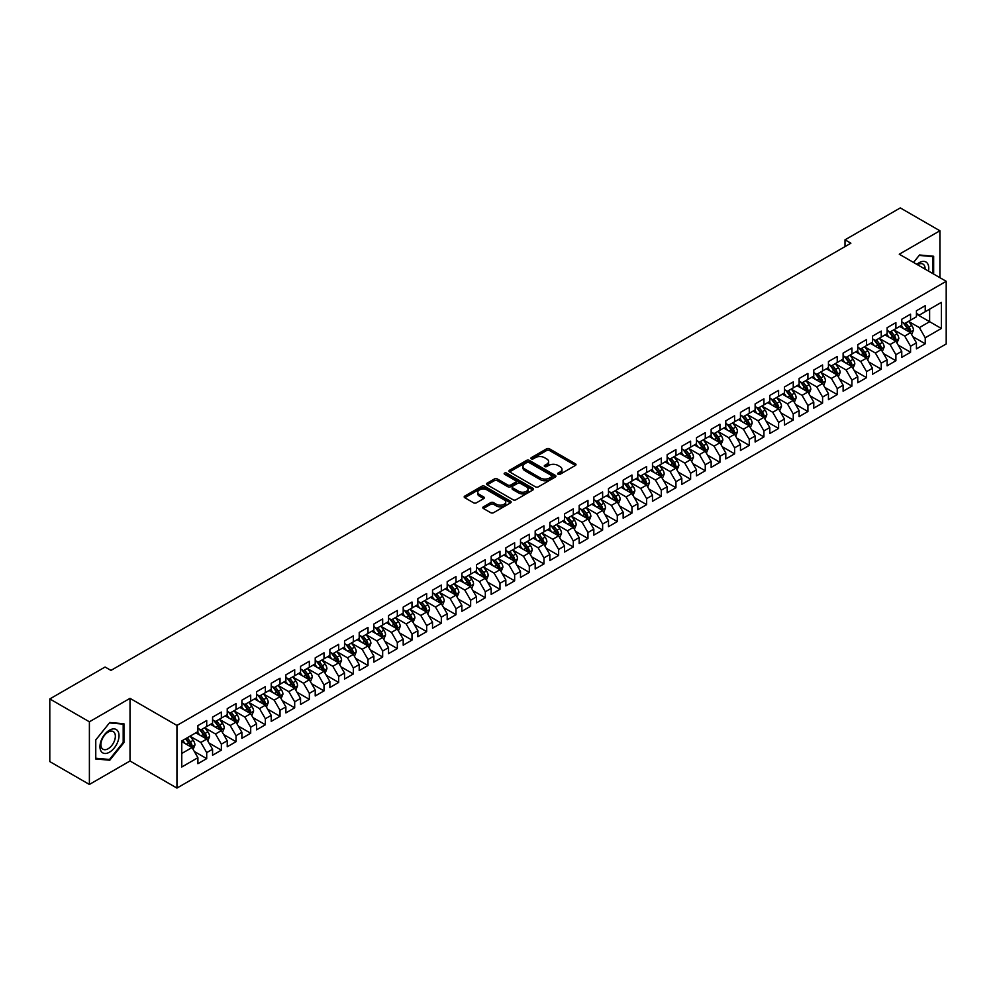 <?xml version="1.0" encoding="UTF-8"?>
<svg xmlns="http://www.w3.org/2000/svg" width="996" height="996" viewBox="0 0 996 996"><rect width="100%" height="100%" fill="white"/><g stroke="black" fill="none" stroke-linecap="round" stroke-linejoin="round"><path stroke-width="1.49" d="M558.084 474.283A1.419 0.822 0 0 0 560.101 474.283L575.402 465.443A2.029 1.17 0 0 0 575.999 464.622A2.029 1.17 0 0 0 575.402 463.787L549.493 448.823A2.029 1.17 0 0 0 546.605 448.823L531.316 457.662A1.419 0.822 0 0 0 533.333 458.82L535.313 457.674A6.511 3.76 0 0 1 544.526 457.674L546.68 458.919A6.511 3.76 0 0 1 548.597 461.584A6.511 3.76 0 0 1 546.68 464.248L544.7 465.381A1.419 0.822 0 0 0 546.717 466.551L548.696 465.406A6.511 3.76 0 0 1 557.909 465.406L560.063 466.651A6.511 3.76 0 0 1 561.981 469.315A6.511 3.76 0 0 1 560.063 471.967L558.084 473.112A1.419 0.822 0 0 0 558.084 474.283L558.084 473.112M483.421 506.827A2.029 1.17 0 0 0 482.823 507.661A2.029 1.17 0 0 0 483.421 508.495L490.692 512.691A2.029 1.17 0 0 0 493.568 512.691L510.55 502.88A2.029 1.17 0 0 0 511.147 502.059A2.029 1.17 0 0 0 510.55 501.225L484.641 486.26A2.029 1.17 0 0 0 481.765 486.26L464.783 496.07A2.029 1.17 0 0 0 464.186 496.904A2.029 1.17 0 0 0 464.783 497.726L473.561 502.806A2.029 1.17 0 0 0 476.437 502.806L483.707 498.61A2.029 1.17 0 0 0 484.305 497.776A2.029 1.17 0 0 0 483.707 496.942L479.362 494.427A5.441 3.15 0 0 1 477.756 492.211A5.441 3.15 0 0 1 481.118 489.297A5.441 3.15 0 0 1 487.056 489.982L504.113 499.83A5.441 3.15 0 0 1 505.707 502.059A5.441 3.15 0 0 1 502.345 504.96A5.441 3.15 0 0 1 496.419 504.275L493.568 502.631A2.029 1.17 0 0 0 490.692 502.631L483.421 506.827L483.421 508.495L490.692 504.325L490.692 502.631M89.391 721.801L89.391 784.45L130.015 760.994L130.015 698.345L89.391 721.801L49.8 698.943L105.078 667.021L110.954 670.408L850.883 243.211L845.019 239.824L845.019 246.597M130.015 698.345L176.939 725.437L946.2 281.308L946.2 343.956L176.939 788.085L176.939 725.437M939.9 277.672L939.9 230.773L899.276 254.217L946.2 281.308M939.9 230.773L900.297 207.915L845.019 239.824M535.45 486.845A2.029 1.17 0 0 0 538.338 486.845L555.32 477.034A2.029 1.17 0 0 0 555.917 476.213A2.029 1.17 0 0 0 555.32 475.378L529.411 460.426A2.029 1.17 0 0 0 526.535 460.426L509.554 470.224A2.029 1.17 0 0 0 508.956 471.058A2.029 1.17 0 0 0 509.554 471.892L535.45 486.845M505.146 474.582A1.419 0.822 0 0 1 506.603 474.781L532.91 489.982L515.953 499.768A2.029 1.17 0 0 1 513.077 499.768L487.169 484.815L494.439 480.645L494.439 478.952L487.169 483.147A2.029 1.17 0 0 0 486.571 483.981A2.029 1.17 0 0 0 487.169 484.815L487.169 483.147M494.439 480.645A2.029 1.17 0 0 1 497.315 480.645L497.315 478.952A2.029 1.17 0 0 0 494.439 478.952M497.315 478.952L507.823 485.015A2.029 1.17 0 0 0 510.699 485.015L515.517 482.238A2.029 1.17 0 0 0 516.115 481.404A2.029 1.17 0 0 0 515.517 480.57L504.586 474.258A1.419 0.822 0 0 1 506.603 473.088L532.935 488.301A2.029 1.17 0 0 1 533.532 489.136A2.029 1.17 0 0 1 532.935 489.957L532.935 488.301M916.432 314.076L929.629 321.696L929.629 309.158L941.357 302.386L925.234 311.698L925.234 305.697L916.432 310.777L916.432 316.778L910.568 320.164L910.568 314.163L901.766 319.243L901.766 325.244L895.902 328.63L895.902 322.629L887.1 327.709L887.1 333.71L881.236 337.096L881.236 331.095L872.446 336.175L872.446 342.176L866.57 345.562L866.57 339.561L857.78 344.641L857.78 350.642L851.916 354.028L851.916 348.027L843.114 353.107L843.114 359.108L837.25 362.494L837.25 356.493L828.448 361.573L828.448 367.574L822.584 370.96L822.584 364.959L813.782 370.039L813.782 376.04L807.918 379.426L807.918 373.425L799.116 378.505L799.116 384.506L793.252 387.892L793.252 381.891L784.462 386.971L784.462 392.972L778.598 396.371L778.598 390.357L769.796 395.437L769.796 401.45L763.932 404.837L763.932 398.823L755.13 403.903L755.13 409.916L749.266 413.303L749.266 407.289L740.464 412.369L740.464 418.382L734.6 421.769L734.6 415.755L725.798 420.835L725.798 426.848L719.934 430.235L719.934 424.221L711.144 429.301L711.144 435.314L705.268 438.701L705.268 432.687L696.478 437.767L696.478 443.78L690.614 447.167L690.614 441.153L681.812 446.233L681.812 452.246L675.948 455.633L675.948 449.619L667.146 454.699L667.146 460.712L661.282 464.099L661.282 458.085L652.48 463.165L652.48 469.178L646.616 472.565L646.616 466.551L637.813 471.631L637.813 477.644L631.95 481.031L631.95 475.017L623.16 480.097L623.16 486.11L617.296 489.497L617.296 483.483L608.494 488.563L608.494 494.576L602.63 497.963L602.63 491.949L593.828 497.029L593.828 503.042L587.964 506.429L587.964 500.415L579.162 505.495L579.162 511.508L573.298 514.895L573.298 508.881L564.495 513.961L564.495 519.974L558.632 523.361L558.632 517.347L549.842 522.427L549.842 528.44L543.965 531.827L543.965 525.813L535.176 530.893L535.176 536.906L529.312 540.293L529.312 534.279L520.51 539.359L520.51 545.372L514.646 548.759L514.646 542.745L505.844 547.825L505.844 553.838L499.98 557.225L499.98 551.211L491.177 556.291L491.177 562.304L485.313 565.691L485.313 559.677L476.511 564.757L476.511 570.77L470.647 574.157L470.647 568.143L461.858 573.223L461.858 579.236L455.994 582.623L455.994 576.609L447.192 581.689L447.192 587.702L441.328 591.089L441.328 585.075L432.525 590.155L432.525 596.168L426.662 599.555L426.662 593.541L417.859 598.621L417.859 604.634L411.995 608.021L411.995 602.007L403.193 607.087L403.193 613.1L397.329 616.487L397.329 610.473L388.54 615.553L388.54 621.566L382.663 624.953L382.663 618.939L373.874 624.019L373.874 630.032L368.01 633.419L368.01 627.405L359.207 632.485L359.207 638.498L353.343 641.885L353.343 635.871L344.541 640.951L344.541 646.964L338.677 650.351L338.677 644.337L329.875 649.417L329.875 655.43L324.011 658.817L324.011 652.803L315.222 657.883L315.222 663.896L309.345 667.283L309.345 661.269L300.555 666.349L300.555 672.362L294.692 675.749L294.692 669.735L285.889 674.815L285.889 680.828L280.025 684.215L280.025 678.201L271.223 683.281L271.223 689.294L265.359 692.681L265.359 686.667L256.557 691.747L256.557 697.76L250.693 701.147L250.693 695.133L241.891 700.213L241.891 706.226L236.027 709.613L236.027 703.599L227.237 708.679L227.237 714.692L221.361 718.079L221.361 712.065L212.571 717.145L212.571 723.158L206.707 726.545L206.707 720.531L197.905 725.611L197.905 731.624L181.77 740.937L181.77 767.007L197.905 757.695L192.041 747.535L181.77 741.609M941.357 302.386L941.357 328.468L925.234 337.781L919.37 327.622L908.738 321.484M912.834 336.636L925.234 343.794L925.234 337.781M925.234 343.794L916.432 348.874L916.432 342.861L910.568 346.247L904.704 336.088L894.072 329.95M898.18 345.102L910.568 352.26L910.568 346.247M910.568 352.26L901.766 357.34L901.766 351.327L895.902 354.713L890.038 344.554L879.406 338.416M883.514 353.568L895.902 360.726L895.902 354.713M895.902 360.726L887.1 365.806L887.1 359.793L881.236 363.179L875.372 353.02L864.74 346.882M868.848 362.034L881.236 369.192L881.236 363.179M881.236 369.192L872.446 374.272L872.446 368.259L866.57 371.645L860.706 361.486L850.074 355.348M854.182 370.5L866.57 377.658L866.57 371.645M866.57 377.658L857.78 382.738L857.78 376.725L851.916 380.111L846.052 369.952L835.42 363.814M839.516 378.966L851.916 386.124L851.916 380.111M851.916 386.124L843.114 391.204L843.114 385.191L837.25 388.577L831.386 378.418L820.754 372.28M824.862 387.432L837.25 394.59L837.25 388.577M837.25 394.59L828.448 399.67L828.448 393.657L822.584 397.043L816.72 386.884L806.088 380.746M810.196 395.898L822.584 403.056L822.584 397.043M822.584 403.056L813.782 408.136L813.782 402.123L807.918 405.509L802.054 395.35L791.422 389.212M795.53 404.364L807.918 411.522L807.918 405.509M807.918 411.522L799.116 416.602L799.116 410.589L793.252 413.975L787.388 403.816L776.755 397.678M780.864 412.83L793.252 419.988L793.252 413.975M793.252 419.988L784.462 425.068L784.462 419.055L778.598 422.441L772.722 412.282L762.089 406.144M766.198 421.296L778.598 428.454L778.598 422.441M778.598 428.454L769.796 433.534L769.796 427.521L763.932 430.907L758.068 420.748L747.436 414.61M751.532 429.762L763.932 436.92L763.932 430.907M763.932 436.92L755.13 442L755.13 435.987L749.266 439.373L743.402 429.214L732.77 423.076M736.878 438.228L749.266 445.386L749.266 439.373M749.266 445.386L740.464 450.466L740.464 444.453L734.6 447.839L728.736 437.68L718.104 431.542M722.212 446.694L734.6 453.852L734.6 447.839M734.6 453.852L725.798 458.932L725.798 452.919L719.934 456.305L714.07 446.146L703.437 440.008M707.546 455.16L719.934 462.318L719.934 456.305M719.934 462.318L711.144 467.398L711.144 461.385L705.268 464.771L699.404 454.612L688.771 448.474M692.88 463.626L705.268 470.784L705.268 464.771M705.268 470.784L696.478 475.864L696.478 469.851L690.614 473.237L684.75 463.078L674.118 456.94M678.214 472.092L690.614 479.25L690.614 473.237M690.614 479.25L681.812 484.33L681.812 478.317L675.948 481.703L670.084 471.544L659.452 465.406M663.56 480.558L675.948 487.716L675.948 481.703M675.948 487.716L667.146 492.796L667.146 486.783L661.282 490.169L655.418 480.01L644.786 473.872M648.894 489.024L661.282 496.182L661.282 490.169M661.282 496.182L652.48 501.262L652.48 495.249L646.616 498.635L640.752 488.476L630.119 482.338M634.228 497.49L646.616 504.648L646.616 498.635M646.616 504.648L637.813 509.728L637.813 503.715L631.95 507.101L626.086 496.942L615.453 490.804M619.562 505.956L631.95 513.114L631.95 507.101M631.95 513.114L623.16 518.194L623.16 512.181L617.296 515.567L611.42 505.408L600.787 499.27M604.896 514.422L617.296 521.58L617.296 515.567M617.296 521.58L608.494 526.66L608.494 520.647L602.63 524.033L596.766 513.874L586.134 507.736M590.23 522.888L602.63 530.046L602.63 524.033M602.63 530.046L593.828 535.126L593.828 529.113L587.964 532.499L582.1 522.34L571.467 516.202M575.576 531.354L587.964 538.512L587.964 532.499M587.964 538.512L579.162 543.592L579.162 537.579L573.298 540.965L567.434 530.806L556.801 524.668M560.91 539.82L573.298 546.978L573.298 540.965M573.298 546.978L564.495 552.058L564.495 546.045L558.632 549.431L552.768 539.272L542.135 533.134M546.244 548.286L558.632 555.444L558.632 549.431M558.632 555.444L549.842 560.524L549.842 554.511L543.965 557.897L538.101 547.738L527.469 541.6M531.578 556.752L543.965 563.91L543.965 557.897M543.965 563.91L535.176 568.99L535.176 562.977L529.312 566.363L523.448 556.204L512.816 550.066M516.912 565.218L529.312 572.376L529.312 566.363M529.312 572.376L520.51 577.456L520.51 571.443L514.646 574.829L508.782 564.67L498.149 558.532M502.258 573.684L514.646 580.842L514.646 574.829M514.646 580.842L505.844 585.922L505.844 579.909L499.98 583.295L494.116 573.136L483.483 566.998M487.592 582.15L499.98 589.308L499.98 583.295M499.98 589.308L491.177 594.388L491.177 588.375L485.313 591.761L479.45 581.602L468.817 575.464M472.926 590.616L485.313 597.774L485.313 591.761M485.313 597.774L476.511 602.854L476.511 596.841L470.647 600.227L464.783 590.068L454.151 583.93M458.26 599.082L470.647 606.24L470.647 600.227M470.647 606.24L461.858 611.32L461.858 605.307L455.994 608.693L450.117 598.534L439.485 592.396M443.594 607.548L455.994 614.706L455.994 608.693M455.994 614.706L447.192 619.786L447.192 613.773L441.328 617.159L435.464 607L424.831 600.862M428.927 616.014L441.328 623.172L441.328 617.159M441.328 623.172L432.525 628.252L432.525 622.239L426.662 625.625L420.798 615.466L410.165 609.328M414.274 624.48L426.662 631.638L426.662 625.625M426.662 631.638L417.859 636.718L417.859 630.705L411.995 634.091L406.131 623.932L395.499 617.794M399.608 632.946L411.995 640.104L411.995 634.091M411.995 640.104L403.193 645.184L403.193 639.171L397.329 642.557L391.465 632.398L380.833 626.26M384.942 641.412L397.329 648.57L397.329 642.557M397.329 648.57L388.54 653.65L388.54 647.637L382.663 651.023L376.799 640.864L366.167 634.726M370.275 649.878L382.663 657.036L382.663 651.023M382.663 657.036L373.874 662.116L373.874 656.103L368.01 659.489L362.146 649.33L351.513 643.192M355.609 658.344L368.01 665.502L368.01 659.489M368.01 665.502L359.207 670.582L359.207 664.569L353.343 667.955L347.48 657.796L336.847 651.658M340.956 666.81L353.343 673.968L353.343 667.955M353.343 673.968L344.541 679.048L344.541 673.035L338.677 676.421L332.813 666.262L322.181 660.124M326.29 675.276L338.677 682.434L338.677 676.421M338.677 682.434L329.875 687.514L329.875 681.501L324.011 684.887L318.147 674.728L307.515 668.59M311.624 683.742L324.011 690.9L324.011 684.887M324.011 690.9L315.222 695.98L315.222 689.967L309.345 693.353L303.481 683.194L292.849 677.056M296.957 692.208L309.345 699.366L309.345 693.353M309.345 699.366L300.555 704.446L300.555 698.433L294.692 701.819L288.815 691.66L278.183 685.522M282.291 700.674L294.692 707.832L294.692 701.819M294.692 707.832L285.889 712.912L285.889 706.899L280.025 710.285L274.161 700.126L263.529 693.988M267.625 709.14L280.025 716.298L280.025 710.285M280.025 716.298L271.223 721.378L271.223 715.365L265.359 718.751L259.495 708.592L248.863 702.454M252.972 717.606L265.359 724.764L265.359 718.751M265.359 724.764L256.557 729.844L256.557 723.831L250.693 727.217L244.829 717.058L234.197 710.92M238.305 726.072L250.693 733.23L250.693 727.217M250.693 733.23L241.891 738.31L241.891 732.297L236.027 735.683L230.163 725.524L219.531 719.386M223.639 734.538L236.027 741.696L236.027 735.683M236.027 741.696L227.237 746.776L227.237 740.763L221.361 744.149L215.497 733.99L204.865 727.852M208.973 743.004L221.361 750.162L221.361 744.149M221.361 750.162L212.571 755.242L212.571 749.229L206.707 752.615L200.843 742.456L190.211 736.318M194.307 751.47L206.707 758.628L206.707 752.615M206.707 758.628L197.905 763.708L197.905 757.695M197.905 728.238L200.843 729.931L206.707 726.545M181.77 753.462L192.041 747.535M212.571 719.772L215.497 721.465L221.361 718.079M200.843 742.456L206.707 739.069L195.851 732.807M212.571 749.229L206.707 739.069M227.237 711.306L230.163 712.999L236.027 709.613M215.497 733.99L221.361 730.603L210.517 724.341M227.237 740.763L221.361 730.603M241.891 702.84L244.829 704.533L250.693 701.147M230.163 725.524L236.027 722.137L225.183 715.875M241.891 732.297L236.027 722.137M256.557 694.374L259.495 696.067L265.359 692.681M244.829 717.058L250.693 713.671L239.837 707.409M256.557 723.831L250.693 713.671M271.223 685.908L274.161 687.601L280.025 684.215M259.495 708.592L265.359 705.205L254.503 698.943M271.223 715.365L265.359 705.205M285.889 677.442L288.815 679.135L294.692 675.749M274.161 700.126L280.025 696.739L269.169 690.477M285.889 706.899L280.025 696.739M300.555 668.976L303.481 670.669L309.345 667.283M288.815 691.66L294.692 688.273L283.835 682.011M300.555 698.433L294.692 688.273M315.222 660.51L318.147 662.203L324.011 658.817M303.481 683.194L309.345 679.807L298.501 673.545M315.222 689.967L309.345 679.807M329.875 652.044L332.813 653.737L338.677 650.351M318.147 674.728L324.011 671.341L313.167 665.079M329.875 681.501L324.011 671.341M344.541 643.578L347.48 645.271L353.343 641.885M332.813 666.262L338.677 662.875L327.821 656.613M344.541 673.035L338.677 662.875M359.207 635.112L362.146 636.805L368.01 633.419M347.48 657.796L353.343 654.409L342.487 648.147M359.207 664.569L353.343 654.409M373.874 626.646L376.799 628.339L382.663 624.953M362.146 649.33L368.01 645.943L357.153 639.681M373.874 656.103L368.01 645.943M388.54 618.18L391.465 619.873L397.329 616.487M376.799 640.864L382.663 637.477L371.819 631.215M388.54 647.637L382.663 637.477M403.193 609.714L406.131 611.407L411.995 608.021M391.465 632.398L397.329 629.011L386.485 622.749M403.193 639.171L397.329 629.011M417.859 601.248L420.798 602.941L426.662 599.555M406.131 623.932L411.995 620.545L401.139 614.283M417.859 630.705L411.995 620.545M432.525 592.782L435.464 594.475L441.328 591.089M420.798 615.466L426.662 612.079L415.805 605.817M432.525 622.239L426.662 612.079M447.192 584.316L450.117 586.009L455.994 582.623M435.464 607L441.328 603.613L430.471 597.351M447.192 613.773L441.328 603.613M461.858 575.85L464.783 577.543L470.647 574.157M450.117 598.534L455.994 595.147L445.137 588.885M461.858 605.307L455.994 595.147M476.511 567.384L479.45 569.077L485.313 565.691M464.783 590.068L470.647 586.681L459.803 580.419M476.511 596.841L470.647 586.681M491.177 558.918L494.116 560.611L499.98 557.225M479.45 581.602L485.313 578.215L474.47 571.953M491.177 588.375L485.313 578.215M505.844 550.452L508.782 552.145L514.646 548.759M494.116 573.136L499.98 569.749L489.123 563.487M505.844 579.909L499.98 569.749M520.51 541.986L523.448 543.679L529.312 540.293M508.782 564.67L514.646 561.283L503.789 555.021M520.51 571.443L514.646 561.283M535.176 533.52L538.101 535.213L543.965 531.827M523.448 556.204L529.312 552.817L518.455 546.555M535.176 562.977L529.312 552.817M549.842 525.054L552.768 526.747L558.632 523.361M538.101 547.738L543.965 544.351L533.121 538.089M549.842 554.511L543.965 544.351M564.495 516.588L567.434 518.281L573.298 514.895M552.768 539.272L558.632 535.885L547.788 529.623M564.495 546.045L558.632 535.885M579.162 508.122L582.1 509.815L587.964 506.429M567.434 530.806L573.298 527.419L562.441 521.157M579.162 537.579L573.298 527.419M593.828 499.656L596.766 501.349L602.63 497.963M582.1 522.34L587.964 518.953L577.107 512.691M593.828 529.113L587.964 518.953M608.494 491.19L611.42 492.883L617.296 489.497M596.766 513.874L602.63 510.487L591.773 504.225M608.494 520.647L602.63 510.487M623.16 482.724L626.086 484.417L631.95 481.031M611.42 505.408L617.296 502.021L606.44 495.759M623.16 512.181L617.296 502.021M637.813 474.258L640.752 475.951L646.616 472.565M626.086 496.942L631.95 493.555L621.106 487.293M637.813 503.715L631.95 493.555M652.48 465.792L655.418 467.485L661.282 464.099M640.752 488.476L646.616 485.089L635.772 478.827M652.48 495.249L646.616 485.089M667.146 457.326L670.084 459.019L675.948 455.633M655.418 480.01L661.282 476.623L650.425 470.361M667.146 486.783L661.282 476.623M681.812 448.86L684.75 450.553L690.614 447.167M670.084 471.544L675.948 468.157L665.091 461.895M681.812 478.317L675.948 468.157M696.478 440.394L699.404 442.087L705.268 438.701M684.75 463.078L690.614 459.691L679.758 453.429M696.478 469.851L690.614 459.691M711.144 431.928L714.07 433.621L719.934 430.235M699.404 454.612L705.268 451.225L694.424 444.963M711.144 461.385L705.268 451.225M725.798 423.462L728.736 425.155L734.6 421.769M714.07 446.146L719.934 442.759L709.09 436.497M725.798 452.919L719.934 442.759M740.464 414.996L743.402 416.689L749.266 413.303M728.736 437.68L734.6 434.293L723.743 428.031M740.464 444.453L734.6 434.293M755.13 406.53L758.068 408.223L763.932 404.837M743.402 429.214L749.266 425.827L738.41 419.565M755.13 435.987L749.266 425.827M769.796 398.064L772.722 399.757L778.598 396.371M758.068 420.748L763.932 417.361L753.076 411.099M769.796 427.521L763.932 417.361M784.462 389.598L787.388 391.291L793.252 387.892M772.722 412.282L778.598 408.895L767.742 402.633M784.462 419.055L778.598 408.895M799.116 381.119L802.054 382.813L807.918 379.426M787.388 403.816L793.252 400.429L782.408 394.167M799.116 410.589L793.252 400.429M813.782 372.653L816.72 374.347L822.584 370.96M802.054 395.35L807.918 391.963L797.074 385.701M813.782 402.123L807.918 391.963M828.448 364.187L831.386 365.881L837.25 362.494M816.72 386.884L822.584 383.497L811.728 377.235M828.448 393.657L822.584 383.497M843.114 355.721L846.052 357.415L851.916 354.028M831.386 378.418L837.25 375.031L826.394 368.769M843.114 385.191L837.25 375.031M857.78 347.255L860.706 348.949L866.57 345.562M846.052 369.952L851.916 366.565L841.06 360.303M857.78 376.725L851.916 366.565M872.446 338.789L875.372 340.483L881.236 337.096M860.706 361.486L866.57 358.099L855.726 351.837M872.446 368.259L866.57 358.099M887.1 330.323L890.038 332.017L895.902 328.63M875.372 353.02L881.236 349.633L870.392 343.371M887.1 359.793L881.236 349.633M901.766 321.857L904.704 323.551L910.568 320.164M890.038 344.554L895.902 341.167L885.046 334.905M901.766 351.327L895.902 341.167M916.432 313.391L919.37 315.085L925.234 311.698M904.704 336.088L910.568 332.701L899.712 326.439M916.432 342.861L910.568 332.701M49.8 698.943L49.8 761.591L89.391 784.45M130.015 760.994L176.939 788.085M919.37 327.622L929.629 321.696L941.357 328.468M933.663 274.074L933.663 256.258L919.507 254.988L913.519 262.446M123.927 742.618L123.927 723.756L109.772 722.486L95.628 740.09L95.628 758.964L109.772 760.222L123.927 742.618L123.193 742.194M558.656 474.482L560.063 473.66A6.511 3.76 0 0 0 561.981 471.008L561.981 469.315M548.597 461.584L548.597 463.277A6.511 3.76 0 0 1 546.68 465.941L545.273 466.75M575.402 463.787L575.402 465.443L549.493 450.516A2.029 1.17 0 0 0 546.605 450.516L531.889 459.019M555.295 477.059L529.411 462.119A2.029 1.17 0 0 0 526.535 462.119L509.579 471.905L509.554 470.224M551.722 476.785A1.419 0.822 0 0 0 551.722 475.627L528.976 462.493A1.419 0.822 0 0 0 526.959 462.493L524.88 463.7A6.511 3.76 0 0 0 522.975 466.365A6.511 3.76 0 0 0 524.88 469.016L540.417 477.993A6.511 3.76 0 0 0 549.63 477.993L551.722 476.785L551.722 478.478A1.419 0.822 0 0 0 552.133 477.906L552.133 476.213M522.975 466.365L522.975 468.058A6.511 3.76 0 0 0 524.88 470.71L524.88 469.016M551.722 478.478L549.63 479.686A6.511 3.76 0 0 1 540.417 479.686L524.88 470.71M497.315 480.645L507.823 486.708A2.029 1.17 0 0 0 510.699 486.708L515.517 483.932A2.029 1.17 0 0 0 516.115 483.097L516.115 481.404M518.729 491.314A5.441 3.15 0 0 0 524.655 491.999A5.441 3.15 0 0 0 528.017 489.086A5.441 3.15 0 0 0 526.423 486.87L520.41 483.396A2.029 1.17 0 0 0 517.534 483.396L512.716 486.185A2.029 1.17 0 0 0 512.118 487.007A2.029 1.17 0 0 0 512.716 487.841L518.729 491.314L518.729 493.008A5.441 3.15 0 0 0 524.655 493.692A5.441 3.15 0 0 0 528.017 490.779L528.017 489.086M512.118 487.007L512.118 488.7A2.029 1.17 0 0 0 512.716 489.534L512.716 487.841M518.729 493.008L512.716 489.534M505.707 502.059L505.707 503.752A5.441 3.15 0 0 1 502.345 506.653A5.441 3.15 0 0 1 496.419 505.968L493.568 504.325A2.029 1.17 0 0 0 490.692 504.325M477.756 492.211L477.756 493.904A5.441 3.15 0 0 0 479.362 496.12L479.362 494.427M483.707 496.942L483.707 498.61L479.362 496.12M510.525 502.905L484.641 487.953A2.029 1.17 0 0 0 481.765 487.953L464.808 497.751M108.278 759.363L109.772 760.222M911.651 334.581L913.469 330.137A5.49 3.175 -120 0 0 911.714 325.468L908.601 321.31M903.633 328.705L901.268 325.543M903.073 322.617L907.169 328.082A5.49 3.175 60 0 1 908.738 331.394L910.506 330.373A5.49 3.175 -120 0 0 908.925 327.074L905.812 322.916M904.032 323.177L907.879 328.307A2.801 1.619 60 0 1 908.389 329.153L910.506 330.373M896.985 343.047L898.803 338.603A5.49 3.175 -120 0 0 897.047 333.934L893.935 329.776M888.967 337.171L886.602 334.009M888.407 331.083L892.503 336.548A5.49 3.175 60 0 1 894.084 339.86L895.84 338.839A5.49 3.175 -120 0 0 894.271 335.54L891.146 331.382M889.378 331.643L893.225 336.773A2.801 1.619 60 0 1 893.723 337.619L895.84 338.839M882.319 351.513L884.137 347.069A5.49 3.175 -120 0 0 882.394 342.4L879.269 338.242M874.314 345.637L871.936 342.475M873.741 339.549L877.837 345.014A5.49 3.175 60 0 1 879.418 348.326L881.174 347.305A5.49 3.175 -120 0 0 879.605 344.006L876.492 339.848M874.712 340.109L878.559 345.239A2.801 1.619 60 0 1 879.07 346.085L881.174 347.305M928.459 271.061A13.483 7.781 120 0 0 927.475 263.417A13.483 7.781 120 0 0 916.868 264.376M925.097 269.119A10.209 5.889 120 0 0 924.126 265.148A10.209 5.889 120 0 0 922.981 264.077A10.209 5.889 120 0 0 917.565 264.774M919.196 255.399L932.928 256.632L932.928 273.651M932.019 256.109L932.928 256.632M913.556 262.458L919.221 255.412M101.231 751.457A13.483 7.781 120 0 0 114.254 747.971A13.483 7.781 120 0 0 117.74 730.915A13.483 7.781 120 0 0 104.717 734.413A13.483 7.781 120 0 0 101.231 751.457M101.891 748.195A10.209 5.889 120 0 0 103.049 749.253A10.209 5.889 120 0 0 112.536 744.485A10.209 5.889 120 0 0 114.391 732.645A10.209 5.889 120 0 0 113.245 731.574A10.209 5.889 120 0 0 103.758 736.343A10.209 5.889 120 0 0 101.891 748.195M109.485 722.909L123.193 724.129L123.193 742.418L109.485 759.475L95.765 758.242L95.765 739.966L109.448 722.897M122.284 723.606L123.193 724.129M867.665 359.979L869.483 355.547A5.49 3.175 -120 0 0 867.728 350.866L864.615 346.708M859.648 354.103L857.282 350.941M859.075 348.015L863.183 353.48A5.49 3.175 60 0 1 864.752 356.792L866.508 355.771A5.49 3.175 -120 0 0 864.939 352.472L861.826 348.314M860.046 348.575L863.893 353.705A2.801 1.619 60 0 1 864.404 354.551L866.508 355.771M852.999 368.445L854.817 364.013A5.49 3.175 -120 0 0 853.062 359.332L849.949 355.174M844.982 362.569L842.616 359.407M844.409 356.481L848.517 361.946A5.49 3.175 60 0 1 850.086 365.258L851.841 364.237A5.49 3.175 -120 0 0 850.273 360.938L847.16 356.78M845.38 357.041L849.227 362.171A2.801 1.619 60 0 1 849.737 363.017L851.841 364.237M838.333 376.911L840.151 372.479A5.49 3.175 -120 0 0 838.395 367.798L835.283 363.64M830.315 371.035L827.95 367.873M829.755 364.947L833.851 370.412A5.49 3.175 60 0 1 835.42 373.724L837.188 372.703A5.49 3.175 -120 0 0 835.607 369.404L832.494 365.246M830.714 365.507L834.561 370.637A2.801 1.619 60 0 1 835.071 371.483L837.188 372.703M823.667 385.377L825.485 380.945A5.49 3.175 -120 0 0 823.729 376.264L820.617 372.106M815.649 379.501L813.284 376.339M815.089 373.413L819.185 378.878A5.49 3.175 60 0 1 820.766 382.19L822.522 381.169A5.49 3.175 -120 0 0 820.953 377.87L817.828 373.712M816.048 373.973L819.907 379.103A2.801 1.619 60 0 1 820.405 379.962L822.522 381.169M809.001 393.843L810.819 389.411A5.49 3.175 -120 0 0 809.063 384.73L805.951 380.572M800.996 387.967L798.618 384.805M800.423 381.879L804.519 387.344A5.49 3.175 60 0 1 806.1 390.656L807.856 389.635A5.49 3.175 -120 0 0 806.287 386.336L803.162 382.178M801.394 382.439L805.241 387.569A2.801 1.619 60 0 1 805.752 388.428L807.856 389.635M794.347 402.309L796.165 397.877A5.49 3.175 -120 0 0 794.41 393.196L791.285 389.038M786.33 396.433L783.964 393.271M785.757 390.345L789.865 395.81A5.49 3.175 60 0 1 791.434 399.122L793.19 398.101A5.49 3.175 -120 0 0 791.621 394.802L788.508 390.644M786.728 390.905L790.575 396.035A2.801 1.619 60 0 1 791.085 396.894L793.19 398.101M779.681 410.775L781.499 406.343A5.49 3.175 -120 0 0 779.744 401.662L776.631 397.504M771.663 404.899L769.298 401.737M771.091 398.811L775.199 404.276A5.49 3.175 60 0 1 776.768 407.588L778.523 406.567A5.49 3.175 -120 0 0 776.955 403.268L773.842 399.11M772.062 399.371L775.909 404.5A2.801 1.619 60 0 1 776.419 405.36L778.523 406.567M765.015 419.241L766.833 414.809A5.49 3.175 -120 0 0 765.077 410.128L761.965 405.97M756.997 413.365L754.632 410.203M756.437 407.277L760.533 412.742A5.49 3.175 60 0 1 762.102 416.054L763.87 415.033A5.49 3.175 -120 0 0 762.289 411.734L759.176 407.576M757.396 407.837L761.243 412.966A2.801 1.619 60 0 1 761.753 413.826L763.87 415.033M750.349 427.707L752.167 423.275A5.49 3.175 -120 0 0 750.411 418.594L747.299 414.436M742.331 421.831L739.966 418.669M741.771 415.743L745.867 421.208A5.49 3.175 60 0 1 747.436 424.52L749.204 423.499A5.49 3.175 -120 0 0 747.623 420.2L744.51 416.042M742.73 416.303L746.577 421.433A2.801 1.619 60 0 1 747.087 422.292L749.204 423.499M735.683 436.173L737.501 431.741A5.49 3.175 -120 0 0 735.745 427.06L732.633 422.902M727.665 430.297L725.3 427.135M727.105 424.209L731.201 429.687A5.49 3.175 60 0 1 732.782 432.986L734.538 431.965A5.49 3.175 -120 0 0 732.969 428.666L729.844 424.508M728.076 424.769L731.923 429.899A2.801 1.619 60 0 1 732.421 430.758L734.538 431.965M721.017 444.639L722.835 440.207A5.49 3.175 -120 0 0 721.092 435.526L717.967 431.368M713.012 438.763L710.634 435.601M712.439 432.675L716.535 438.153A5.49 3.175 60 0 1 718.116 441.452L719.871 440.431A5.49 3.175 -120 0 0 718.303 437.132L715.19 432.974M713.41 433.235L717.257 438.365A2.801 1.619 60 0 1 717.767 439.224L719.871 440.431M706.363 453.105L708.181 448.673A5.49 3.175 -120 0 0 706.425 443.992L703.313 439.834M698.345 447.229L695.98 444.067M697.773 441.141L701.881 446.619A5.49 3.175 60 0 1 703.45 449.918L705.205 448.897A5.49 3.175 -120 0 0 703.637 445.598L700.524 441.44M698.744 441.701L702.591 446.831A2.801 1.619 60 0 1 703.101 447.69L705.205 448.897M691.697 461.571L693.515 457.139A5.49 3.175 -120 0 0 691.759 452.458L688.647 448.3M683.679 455.695L681.314 452.533M683.107 449.607L687.215 455.085A5.49 3.175 60 0 1 688.784 458.384L690.539 457.363A5.49 3.175 -120 0 0 688.971 454.064L685.858 449.906M684.078 450.167L687.925 455.297A2.801 1.619 60 0 1 688.435 456.156L690.539 457.363M677.031 470.037L678.849 465.605A5.49 3.175 -120 0 0 677.093 460.924L673.981 456.766M669.013 464.161L666.648 460.999M668.453 458.073L672.549 463.551A5.49 3.175 60 0 1 674.118 466.85L675.886 465.829A5.49 3.175 -120 0 0 674.304 462.53L671.192 458.372M669.412 458.633L673.259 463.763A2.801 1.619 60 0 1 673.769 464.622L675.886 465.829M662.365 478.503L664.183 474.071A5.49 3.175 -120 0 0 662.427 469.39L659.315 465.232M654.347 472.627L651.982 469.465M653.787 466.539L657.883 472.017A5.49 3.175 60 0 1 659.464 475.316L661.22 474.295A5.49 3.175 -120 0 0 659.651 470.996L656.526 466.838M654.745 467.099L658.605 472.229A2.801 1.619 60 0 1 659.103 473.088L661.22 474.295M647.699 486.969L649.517 482.537A5.49 3.175 -120 0 0 647.761 477.856L644.649 473.698M639.693 481.093L637.316 477.931M639.121 475.005L643.217 480.483A5.49 3.175 60 0 1 644.798 483.782L646.553 482.761A5.49 3.175 -120 0 0 644.985 479.462L641.86 475.304M640.092 475.565L643.939 480.695A2.801 1.619 60 0 1 644.449 481.554L646.553 482.761M633.045 495.435L634.863 491.003A5.49 3.175 -120 0 0 633.107 486.322L629.982 482.164M625.027 489.559L622.662 486.397M624.455 483.471L628.563 488.949A5.49 3.175 60 0 1 630.132 492.248L631.887 491.227A5.49 3.175 -120 0 0 630.319 487.928L627.206 483.77M625.426 484.031L629.273 489.161A2.801 1.619 60 0 1 629.783 490.02L631.887 491.227M618.379 503.901L620.197 499.469A5.49 3.175 -120 0 0 618.441 494.788L615.329 490.63M610.361 498.025L607.996 494.863M609.789 491.937L613.897 497.415A5.49 3.175 60 0 1 615.466 500.714L617.221 499.693A5.49 3.175 -120 0 0 615.653 496.394L612.54 492.236M610.76 492.497L614.607 497.627A2.801 1.619 60 0 1 615.117 498.486L617.221 499.693M603.713 512.367L605.531 507.935A5.49 3.175 -120 0 0 603.775 503.254L600.663 499.096M595.695 506.491L593.33 503.329M595.135 500.403L599.231 505.881A5.49 3.175 60 0 1 600.8 509.18L602.568 508.159A5.49 3.175 -120 0 0 600.986 504.86L597.874 500.702M596.094 500.963L599.941 506.093A2.801 1.619 60 0 1 600.451 506.952L602.568 508.159M589.047 520.833L590.865 516.401A5.49 3.175 -120 0 0 589.109 511.72L585.997 507.562M581.029 514.957L578.664 511.795M580.469 508.869L584.565 514.347A5.49 3.175 60 0 1 586.134 517.646L587.901 516.625A5.49 3.175 -120 0 0 586.32 513.326L583.208 509.168M581.427 509.429L585.275 514.559A2.801 1.619 60 0 1 585.785 515.418L587.901 516.625M574.381 529.299L576.198 524.867A5.49 3.175 -120 0 0 574.443 520.186L571.331 516.028M566.363 523.423L563.997 520.261M565.803 517.335L569.899 522.813A5.49 3.175 60 0 1 571.48 526.112L573.235 525.091A5.49 3.175 -120 0 0 571.667 521.792L568.542 517.634M566.774 517.895L570.621 523.025A2.801 1.619 60 0 1 571.119 523.884L573.235 525.091M559.715 537.765L561.532 533.333A5.49 3.175 -120 0 0 559.789 528.652L556.664 524.494M551.709 531.889L549.331 528.727M551.137 525.801L555.233 531.279A5.49 3.175 60 0 1 556.814 534.578L558.569 533.557A5.49 3.175 -120 0 0 557.001 530.258L553.888 526.1M552.108 526.361L555.955 531.49A2.801 1.619 60 0 1 556.465 532.35L558.569 533.557M545.061 546.231L546.879 541.799A5.49 3.175 -120 0 0 545.123 537.118L542.011 532.96M537.043 540.355L534.678 537.193M536.471 534.267L540.579 539.745A5.49 3.175 60 0 1 542.148 543.044L543.903 542.023A5.49 3.175 -120 0 0 542.334 538.724L539.222 534.566M537.442 534.827L541.289 539.957A2.801 1.619 60 0 1 541.799 540.816L543.903 542.023M530.395 554.697L532.213 550.265A5.49 3.175 -120 0 0 530.457 545.584L527.345 541.426M522.377 548.821L520.012 545.659M521.804 542.733L525.913 548.211A5.49 3.175 60 0 1 527.482 551.51L529.25 550.489A5.49 3.175 -120 0 0 527.668 547.19L524.556 543.032M522.775 543.293L526.623 548.423A2.801 1.619 60 0 1 527.133 549.282L529.25 550.489M515.729 563.163L517.547 558.731A5.49 3.175 -120 0 0 515.791 554.05L512.679 549.892M507.711 557.287L505.346 554.125M507.151 551.199L511.247 556.677A5.49 3.175 60 0 1 512.816 559.976L514.583 558.955A5.49 3.175 -120 0 0 513.002 555.656L509.89 551.498M508.109 551.759L511.956 556.889A2.801 1.619 60 0 1 512.467 557.748L514.583 558.955M501.063 571.629L502.88 567.197A5.49 3.175 -120 0 0 501.125 562.516L498.012 558.358M493.045 565.753L490.679 562.591M492.485 559.665L496.581 565.143A5.49 3.175 60 0 1 498.162 568.442L499.917 567.434A5.49 3.175 -120 0 0 498.349 564.122L495.224 559.964M493.443 560.225L497.303 565.355A2.801 1.619 60 0 1 497.801 566.214L499.917 567.434M486.397 580.095L488.214 575.663A5.49 3.175 -120 0 0 486.459 570.982L483.346 566.824M478.391 574.219L476.013 571.057M477.819 568.131L481.915 573.609A5.49 3.175 60 0 1 483.496 576.908L485.251 575.9A5.49 3.175 -120 0 0 483.683 572.588L480.558 568.43M478.79 568.691L482.637 573.821A2.801 1.619 60 0 1 483.147 574.68L485.251 575.9M471.743 588.561L473.561 584.129A5.49 3.175 -120 0 0 471.805 579.448L468.68 575.29M463.725 582.685L461.36 579.523M463.152 576.597L467.261 582.075A5.49 3.175 60 0 1 468.83 585.374L470.585 584.366A5.49 3.175 -120 0 0 469.016 581.054L465.904 576.896M464.124 577.157L467.971 582.287A2.801 1.619 60 0 1 468.481 583.146L470.585 584.366M457.077 597.027L458.895 592.595A5.49 3.175 -120 0 0 457.139 587.914L454.027 583.756M449.059 591.151L446.694 587.989M448.486 585.063L452.595 590.541A5.49 3.175 60 0 1 454.164 593.84L455.919 592.832A5.49 3.175 -120 0 0 454.35 589.52L451.238 585.362M449.457 585.623L453.305 590.753A2.801 1.619 60 0 1 453.815 591.612L455.919 592.832M442.411 605.493L444.228 601.061A5.49 3.175 -120 0 0 442.473 596.38L439.361 592.222M434.393 599.617L432.027 596.455M433.833 593.529L437.929 599.007A5.49 3.175 60 0 1 439.497 602.306L441.265 601.298A5.49 3.175 -120 0 0 439.684 597.986L436.572 593.828M434.791 594.089L438.638 599.219A2.801 1.619 60 0 1 439.149 600.078L441.265 601.298M427.745 613.959L429.562 609.527A5.49 3.175 -120 0 0 427.807 604.846L424.694 600.688M419.727 608.083L417.361 604.921M419.167 601.995L423.263 607.473A5.49 3.175 60 0 1 424.831 610.772L426.599 609.764A5.49 3.175 -120 0 0 425.018 606.452L421.906 602.294M420.125 602.555L423.972 607.685A2.801 1.619 60 0 1 424.483 608.544L426.599 609.764M413.079 622.425L414.896 617.993A5.49 3.175 -120 0 0 413.141 613.312L410.028 609.154M405.061 616.549L402.695 613.387M404.5 610.461L408.597 615.939A5.49 3.175 60 0 1 410.178 619.238L411.933 618.23A5.49 3.175 -120 0 0 410.364 614.918L407.24 610.76M405.472 611.021L409.319 616.151A2.801 1.619 60 0 1 409.817 617.01L411.933 618.23M398.412 630.891L400.23 626.459A5.49 3.175 -120 0 0 398.487 621.778L395.362 617.62M390.407 625.015L388.029 621.853M389.834 618.927L393.93 624.405A5.49 3.175 60 0 1 395.512 627.704L397.267 626.696A5.49 3.175 -120 0 0 395.698 623.384L392.586 619.226M390.805 619.487L394.653 624.617A2.801 1.619 60 0 1 395.163 625.476L397.267 626.696M383.759 639.357L385.577 634.925A5.49 3.175 -120 0 0 383.821 630.244L380.709 626.086M375.741 633.481L373.375 630.319M375.168 627.393L379.277 632.871A5.49 3.175 60 0 1 380.846 636.17L382.601 635.162A5.49 3.175 -120 0 0 381.032 631.85L377.92 627.692M376.139 627.953L379.986 633.083A2.801 1.619 60 0 1 380.497 633.942L382.601 635.162M369.093 647.823L370.91 643.391A5.49 3.175 -120 0 0 369.155 638.71L366.042 634.552M361.075 641.947L358.709 638.785M360.502 635.859L364.611 641.337A5.49 3.175 60 0 1 366.179 644.636L367.947 643.628A5.49 3.175 -120 0 0 366.366 640.316L363.254 636.158M361.473 636.419L365.32 641.548A2.801 1.619 60 0 1 365.831 642.408L367.947 643.628M354.427 656.289L356.244 651.857A5.49 3.175 -120 0 0 354.489 647.176L351.376 643.018M346.409 650.413L344.043 647.251M345.849 644.325L349.945 649.803A5.49 3.175 60 0 1 351.513 653.102L353.281 652.094A5.49 3.175 -120 0 0 351.7 648.782L348.588 644.624M346.807 644.885L350.654 650.015A2.801 1.619 60 0 1 351.165 650.874L353.281 652.094M339.76 664.755L341.578 660.323A5.49 3.175 -120 0 0 339.823 655.642L336.71 651.484M331.743 658.879L329.377 655.717M331.182 652.791L335.279 658.269A5.49 3.175 60 0 1 336.86 661.568L338.615 660.56A5.49 3.175 -120 0 0 337.046 657.248L333.921 653.09M332.141 653.351L336.001 658.481A2.801 1.619 60 0 1 336.499 659.34L338.615 660.56M325.094 673.221L326.912 668.789A5.49 3.175 -120 0 0 325.157 664.108L322.044 659.95M317.089 667.345L314.711 664.183M316.516 661.257L320.612 666.735A5.49 3.175 60 0 1 322.194 670.034L323.949 669.026A5.49 3.175 -120 0 0 322.38 665.714L319.255 661.556M317.487 661.817L321.335 666.947A2.801 1.619 60 0 1 321.845 667.806L323.949 669.026M310.441 681.687L312.258 677.255A5.49 3.175 -120 0 0 310.503 672.574L307.378 668.416M302.423 675.811L300.057 672.649M301.85 669.723L305.959 675.201A5.49 3.175 60 0 1 307.527 678.5L309.283 677.492A5.49 3.175 -120 0 0 307.714 674.18L304.602 670.022M302.821 670.283L306.668 675.413A2.801 1.619 60 0 1 307.179 676.272L309.283 677.492M295.775 690.153L297.592 685.721A5.49 3.175 -120 0 0 295.837 681.04L292.724 676.882M287.757 684.277L285.391 681.115M287.184 678.189L291.293 683.667A5.49 3.175 60 0 1 292.861 686.966L294.617 685.958A5.49 3.175 -120 0 0 293.048 682.646L289.936 678.488M288.155 678.749L292.002 683.879A2.801 1.619 60 0 1 292.513 684.738L294.617 685.958M281.109 698.619L282.926 694.187A5.49 3.175 -120 0 0 281.171 689.506L278.058 685.348M273.091 692.743L270.725 689.581M272.531 686.655L276.627 692.133A5.49 3.175 60 0 1 278.195 695.432L279.963 694.424A5.49 3.175 -120 0 0 278.382 691.112L275.269 686.954M273.489 687.215L277.336 692.345A2.801 1.619 60 0 1 277.847 693.204L279.963 694.424M266.442 707.085L268.26 702.653A5.49 3.175 -120 0 0 266.505 697.972L263.392 693.814M258.425 701.209L256.059 698.047M257.864 695.121L261.96 700.599A5.49 3.175 60 0 1 263.529 703.898L265.297 702.89A5.49 3.175 -120 0 0 263.716 699.578L260.603 695.42M258.823 695.681L262.67 700.811A2.801 1.619 60 0 1 263.181 701.67L265.297 702.89M251.776 715.551L253.594 711.119A5.49 3.175 -120 0 0 251.839 706.438L248.726 702.28M243.759 709.675L241.393 706.513M243.198 703.587L247.294 709.065A5.49 3.175 60 0 1 248.876 712.364L250.631 711.356A5.49 3.175 -120 0 0 249.062 708.044L245.937 703.886M244.169 704.147L248.016 709.277A2.801 1.619 60 0 1 248.514 710.136L250.631 711.356M237.11 724.017L238.928 719.585A5.49 3.175 -120 0 0 237.185 714.904L234.06 710.746M229.105 718.141L226.727 714.979M228.532 712.053L232.628 717.531A5.49 3.175 60 0 1 234.209 720.83L235.965 719.822A5.49 3.175 -120 0 0 234.396 716.51L231.284 712.352M229.503 712.613L233.35 717.743A2.801 1.619 60 0 1 233.861 718.602L235.965 719.822M222.457 732.483L224.274 728.051A5.49 3.175 -120 0 0 222.519 723.37L219.406 719.212M214.439 726.607L212.073 723.445M213.866 720.519L217.975 725.997A5.49 3.175 60 0 1 219.543 729.296L221.299 728.288A5.49 3.175 -120 0 0 219.73 724.976L216.618 720.818M214.837 721.079L218.684 726.208A2.801 1.619 60 0 1 219.195 727.068L221.299 728.288M207.791 740.949L209.608 736.517A5.49 3.175 -120 0 0 207.853 731.836L204.74 727.678M199.773 735.073L197.407 731.911M199.2 728.985L203.309 734.463A5.49 3.175 60 0 1 204.877 737.762L206.645 736.754A5.49 3.175 -120 0 0 205.064 733.442L201.951 729.284M200.171 729.545L204.018 734.675A2.801 1.619 60 0 1 204.529 735.534L206.645 736.754M193.124 749.415L194.942 744.983A5.49 3.175 -120 0 0 193.187 740.302L190.074 736.144M185.107 743.539L182.741 740.377M185.53 738.771L188.642 742.929A5.49 3.175 60 0 1 190.211 746.228L191.979 745.22A5.49 3.175 -120 0 0 190.398 741.908L187.285 737.75M185.916 738.546L189.352 743.141A2.801 1.619 60 0 1 189.863 744L191.979 745.22M560.063 473.66L560.063 471.967M544.7 466.551L544.7 465.381M546.68 465.941L546.68 464.248M531.316 458.82L531.316 457.662M546.605 450.516L546.605 448.823M549.493 450.516L549.493 448.823M526.535 462.119L526.535 460.426M529.411 462.119L529.411 460.426M555.32 477.034L555.32 475.378M540.417 479.686L540.417 477.993M549.63 479.686L549.63 477.993M507.823 486.708L507.823 485.015M510.699 486.708L510.699 485.015M515.517 483.932L515.517 482.238M506.603 474.781L506.603 473.088M493.568 504.325L493.568 502.631M496.419 505.968L496.419 504.275M464.783 497.726L464.783 496.07M481.765 487.953L481.765 486.26M484.641 487.953L484.641 486.26M510.55 502.88L510.55 501.225M909.883 332.303L913.432 330.249M908.925 327.074L911.714 325.468M904.878 329.415L907.169 328.082M895.217 340.769L898.766 338.715M894.271 335.54L897.047 333.934M890.212 337.881L892.503 336.548M880.551 349.235L884.112 347.181M879.605 344.006L882.394 342.4M875.546 346.347L877.837 345.014M865.885 357.701L869.446 355.647M864.939 352.472L867.728 350.866M860.88 354.813L863.183 353.48M851.219 366.167L854.78 364.113M850.273 360.938L853.062 359.332M846.214 363.279L848.517 361.946M836.553 374.633L840.114 372.579M835.607 369.404L838.395 367.798M831.56 371.745L833.851 370.412M821.899 383.099L825.447 381.045M820.953 377.87L823.729 376.264M816.894 380.211L819.185 378.878M807.233 391.565L810.781 389.511M806.287 386.336L809.063 384.73M802.228 388.677L804.519 387.344M792.567 400.031L796.128 397.977M791.621 394.802L794.41 393.196M787.562 397.143L789.865 395.81M777.901 408.497L781.462 406.443M776.955 403.268L779.744 401.662M772.896 405.609L775.199 404.276M763.235 416.963L766.796 414.909M762.289 411.734L765.077 410.128M758.23 414.075L760.533 412.742M748.581 425.429L752.129 423.375M747.623 420.2L750.411 418.594M743.576 422.541L745.867 421.208M733.915 433.895L737.463 431.841M732.969 428.666L735.745 427.06M728.91 431.007L731.201 429.687M719.249 442.361L722.81 440.307M718.303 437.132L721.092 435.526M714.244 439.473L716.535 438.153M704.583 450.827L708.144 448.773M703.637 445.598L706.425 443.992M699.578 447.939L701.881 446.619M689.917 459.293L693.477 457.239M688.971 454.064L691.759 452.458M684.912 456.405L687.215 455.085M675.251 467.759L678.811 465.705M674.304 462.53L677.093 460.924M670.258 464.871L672.549 463.551M660.597 476.225L664.145 474.171M659.651 470.996L662.427 469.39M655.592 473.337L657.883 472.017M645.931 484.691L649.479 482.637M644.985 479.462L647.761 477.856M640.926 481.803L643.217 480.483M631.265 493.157L634.826 491.103M630.319 487.928L633.107 486.322M626.26 490.269L628.563 488.949M616.599 501.623L620.159 499.569M615.653 496.394L618.441 494.788M611.594 498.735L613.897 497.415M601.933 510.089L605.493 508.035M600.986 504.86L603.775 503.254M596.928 507.201L599.231 505.881M587.279 518.555L590.827 516.501M586.32 513.326L589.109 511.72M582.274 515.667L584.565 514.347M572.613 527.021L576.161 524.967M571.667 521.792L574.443 520.186M567.608 524.133L569.899 522.813M557.947 535.487L561.507 533.433M557.001 530.258L559.789 528.652M552.942 532.599L555.233 531.279M543.281 543.953L546.841 541.899M542.334 538.724L545.123 537.118M538.276 541.065L540.579 539.745M528.615 552.419L532.175 550.365M527.668 547.19L530.457 545.584M523.61 549.531L525.913 548.211M513.948 560.885L517.509 558.831M513.002 555.656L515.791 554.05M508.956 557.997L511.247 556.677M499.295 569.351L502.843 567.297M498.349 564.122L501.125 562.516M494.29 566.463L496.581 565.143M484.629 577.817L488.177 575.763M483.683 572.588L486.459 570.982M479.624 574.929L481.915 573.609M469.963 586.283L473.523 584.229M469.016 581.054L471.805 579.448M464.958 583.395L467.261 582.075M455.297 594.749L458.857 592.695M454.35 589.52L457.139 587.914M450.292 591.861L452.595 590.541M440.63 603.215L444.191 601.161M439.684 597.986L442.473 596.38M435.625 600.327L437.929 599.007M425.977 611.681L429.525 609.627M425.018 606.452L427.807 604.846M420.972 608.793L423.263 607.473M411.311 620.147L414.859 618.093M410.364 614.918L413.141 613.312M406.306 617.259L408.597 615.939M396.645 628.613L400.205 626.559M395.698 623.384L398.487 621.778M391.64 625.725L393.93 624.405M381.978 637.079L385.539 635.025M381.032 631.85L383.821 630.244M376.974 634.191L379.277 632.871M367.312 645.545L370.873 643.491M366.366 640.316L369.155 638.71M362.307 642.657L364.611 641.337M352.646 654.011L356.207 651.957M351.7 648.782L354.489 647.176M347.654 651.123L349.945 649.803M337.993 662.477L341.541 660.423M337.046 657.248L339.823 655.642M332.988 659.589L335.279 658.269M323.327 670.943L326.875 668.889M322.38 665.714L325.157 664.108M318.322 668.055L320.612 666.735M308.66 679.409L312.221 677.355M307.714 674.18L310.503 672.574M303.656 676.521L305.959 675.201M293.994 687.875L297.555 685.821M293.048 682.646L295.837 681.04M288.989 684.987L291.293 683.667M279.328 696.341L282.889 694.287M278.382 691.112L281.171 689.506M274.336 693.453L276.627 692.133M264.675 704.807L268.223 702.753M263.716 699.578L266.505 697.972M259.67 701.919L261.96 700.599M250.008 713.273L253.557 711.219M249.062 708.044L251.839 706.438M245.004 710.385L247.294 709.065M235.342 721.739L238.903 719.685M234.396 716.51L237.185 714.904M230.337 718.851L232.628 717.531M220.676 730.205L224.237 728.151M219.73 724.976L222.519 723.37M215.671 727.317L217.975 725.997M206.01 738.671L209.571 736.617M205.064 733.442L207.853 731.836M201.005 735.783L203.309 734.463M191.344 747.137L194.905 745.083M190.398 741.908L193.187 740.302M186.352 744.249L188.642 742.929"/></g></svg>
